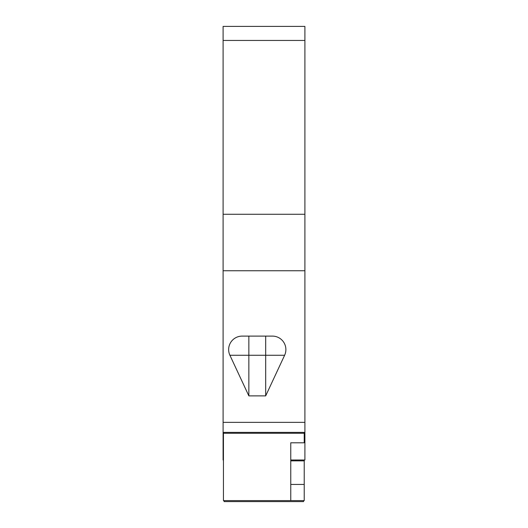 <?xml version="1.0" encoding="UTF-8"?>
<svg xmlns="http://www.w3.org/2000/svg" width="528" height="528" viewBox="0 0 528 528"><rect width="100%" height="100%" fill="white"/><g stroke="black" fill="none" stroke-linecap="round" stroke-linejoin="round"><path stroke-width="0.79" d="M295.812 459.994L295.812 460.871M304.227 459.994L304.227 460.871L290.763 460.871L290.763 442.794L290.763 500.597L223.436 500.597L223.436 432.392M290.763 484.44L304.227 484.44L304.227 460.871M304.227 484.44L304.227 500.597L290.763 500.597M304.227 432.392L304.227 433.27L223.436 433.27M304.227 433.27L304.227 442.794L290.763 442.794M223.1 40.451L304.9 40.451L304.9 26.4L223.1 26.4L223.1 459.994L223.436 459.994M304.9 40.451L304.9 459.994L290.763 459.994M248.853 336.112L272.415 336.112A13.464 13.464 0 0 1 284.618 355.271L265.683 395.881L248.853 395.881L229.911 355.271A13.464 13.464 0 0 1 242.121 336.112L248.853 336.112L248.853 355.271L284.618 355.271M223.1 270.745L304.9 270.745M224.11 500.597L224.11 501.6L303.554 501.6L303.554 500.597M223.1 214.269L304.9 214.269M223.1 422.36L304.9 422.36M265.683 336.112L265.683 395.881M248.853 395.881L248.853 355.271L229.911 355.271M223.1 432.392L304.9 432.392"/></g></svg>
